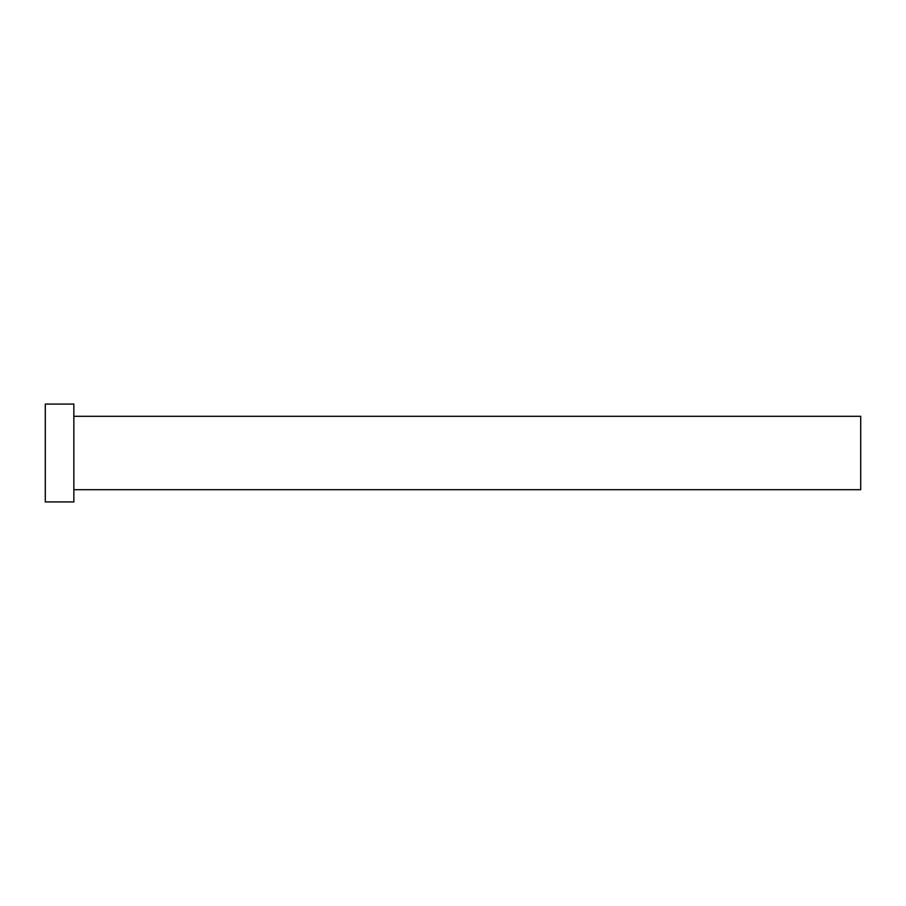 <?xml version="1.0" encoding="UTF-8"?>
<svg xmlns="http://www.w3.org/2000/svg" width="906" height="906" viewBox="0 0 906 906"><rect width="100%" height="100%" fill="white"/><g stroke="black" fill="none" stroke-linecap="round" stroke-linejoin="round"><path stroke-width="1.36" d="M73.839 416.307L860.7 416.307L860.7 489.693L73.839 489.693M73.839 453L73.839 501.924L45.3 501.924L45.3 404.076L73.839 404.076L73.839 453"/></g></svg>
